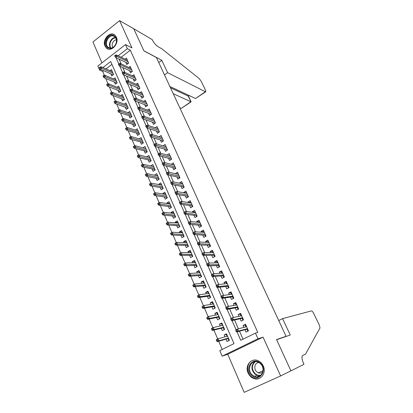 <?xml version="1.0" encoding="UTF-8"?>
<svg xmlns="http://www.w3.org/2000/svg" width="413" height="413" viewBox="0 0 413 413"><rect width="100%" height="100%" fill="white"/><g stroke="black" fill="none" stroke-linecap="round" stroke-linejoin="round"><path stroke-width="0.62" d="M104.99 46.08L106.409 48.068C111.066 52.714 119.553 43.463 116.342 37.134L115.015 35.26C110.323 30.485 101.815 39.751 104.99 46.08M248.089 372.985C249.287 375.608 251.125 377.425 253.603 378.437C260.329 381.39 266.803 373.109 263.267 365.954C262.121 363.497 260.402 361.752 258.115 360.719C251.28 357.421 244.563 365.722 248.089 372.985M103.627 70.716L102.692 71.439L99.6 70.107L97.855 66.034L125.516 44.568L127.369 48.682L118.159 55.791M284.691 336.946L286.059 336.296L156.419 57.526L143.915 50.897L133.74 28.75L119.605 20.65L92.94 41.961L101.954 62.853M263.05 337.153L227.744 354.261L244.186 392.35L280.623 375.933L263.05 337.153L257.991 338.763L222.158 356.151L219.778 350.601L234.011 343.626L110.705 61.537L102.914 67.551M227.744 354.261L222.158 356.151M102.692 71.439L104.344 75.285M105.707 78.455L108.005 83.798M109.357 86.942L111.701 92.393M113.038 95.511L115.433 101.077M116.76 104.164L119.202 109.848M120.519 112.904L123.012 118.707M124.313 121.732L126.858 127.653M128.149 130.653L130.745 136.693M132.021 139.661L134.674 145.83M135.934 148.763L138.639 155.056M139.888 157.957L142.65 164.379M143.879 167.244L146.698 173.801M147.916 176.63L150.791 183.32M151.994 186.113L154.927 192.938M156.114 195.7L159.108 202.659M160.275 205.385L163.331 212.483M164.482 215.168L167.601 222.416M168.736 225.059L171.911 232.447M173.032 235.054L176.268 242.581M177.378 245.162L180.672 252.828M181.772 255.373L185.127 263.184M186.206 265.698L189.629 273.654M190.698 276.137L194.177 284.237M195.23 286.689L198.777 294.939M199.82 297.36L203.433 305.765M204.456 308.144L208.137 316.709M209.148 319.053L212.896 327.772M213.888 330.085L217.708 338.97M218.684 341.241L222.199 349.419M286.059 336.296L276.555 339.574L290.907 370.802L280.623 375.933M125.805 62.368L126.765 64.521L128.67 63.075L126.461 58.13L125.108 59.162M129.501 70.664L130.467 72.822L132.387 71.382L130.152 66.39L128.758 67.443M133.239 79.038L134.204 81.206L136.14 79.771L133.884 74.727L132.439 75.806M137.008 87.494L137.978 89.673L139.93 88.243L137.648 83.147L136.156 84.252M140.812 96.038L141.788 98.222L143.755 96.797L141.452 91.655L139.904 92.786M144.658 104.665L145.634 106.853L147.617 105.439L145.293 100.245L143.683 101.402M148.541 113.374L149.521 115.573L151.519 114.164L149.176 108.918L147.498 110.106M152.464 122.171L153.45 124.38L155.464 122.976L153.094 117.679L151.349 118.903M156.429 131.06L157.415 133.275L159.444 131.881L157.054 126.528L155.231 127.787M160.43 140.038L161.421 142.258L163.465 140.874L161.049 135.469L159.144 136.765M164.472 149.108L165.463 151.339L167.528 149.96L165.086 144.498L163.094 145.841M168.556 158.267L169.552 160.507L171.638 159.134L169.17 153.615L167.105 155.014M172.68 167.523L173.682 169.769L175.783 168.406L173.29 162.836L171.25 164.312M176.852 176.872L177.853 179.128L179.97 177.776L177.456 172.144L175.437 173.708M181.059 186.325L182.071 188.586L184.208 187.244L181.658 181.55L179.536 182.902L179.67 183.202M185.318 195.87L186.33 198.142L188.483 196.805L185.912 191.054L183.77 192.396L183.945 192.799M189.619 205.519L190.636 207.801L192.809 206.469L190.207 200.661L188.044 201.993L188.271 202.494M193.965 215.266L194.982 217.558L197.177 216.236L194.549 210.367L192.37 211.688L192.639 212.292M198.354 225.121L199.381 227.418L201.59 226.107L198.937 220.175L196.738 221.487L197.053 222.194M202.793 235.08L203.821 237.382L206.051 236.086L203.372 230.087L201.152 231.394L201.513 232.204M207.28 245.141L208.312 247.459L210.563 246.169L207.853 240.108L205.612 241.399L206.02 242.317M211.817 255.317L212.85 257.64L215.121 256.359L212.38 250.232L210.124 251.517L210.578 252.544M216.402 265.6L217.439 267.929L219.726 266.664L216.959 260.469L214.683 261.744L215.188 262.885M221.032 275.992L222.075 278.336L224.388 277.077L221.585 270.814L219.288 272.079L219.85 273.334M225.72 286.503L226.768 288.852L229.096 287.608L226.262 281.279L223.944 282.528L224.558 283.901M230.454 297.128L231.507 299.487L233.856 298.253L230.996 291.852L228.657 293.091L229.323 294.588M235.245 307.871L236.298 310.24L238.673 309.017L235.777 302.543L233.417 303.772L234.135 305.393M240.087 318.733L241.146 321.113L243.541 319.899L240.614 313.359L238.229 314.572L239.008 316.317M226.716 334.277L224.166 334.964L224.987 336.853M225.988 339.156L227.011 341.515L229.36 340.353L226.505 333.797L224.166 334.964M222.044 323.555L219.473 324.148L220.237 325.919M221.265 328.273L222.282 330.622L224.61 329.45L221.786 322.966L219.473 324.148M217.424 312.946L214.827 313.446L215.545 315.098M216.593 317.514L217.605 319.853L219.917 318.666L217.119 312.249L214.827 313.446M212.855 302.45L210.232 302.858L210.898 304.402M211.972 306.869L212.984 309.198L215.271 308L212.504 301.655L210.232 302.858M208.333 292.063L205.684 292.389L206.309 293.819M207.398 296.338L208.405 298.656L210.676 297.448L207.94 291.17L205.684 292.389M203.857 281.795L201.188 282.027L201.766 283.349M202.881 285.92L203.883 288.228L206.128 287.009L203.423 280.799L201.188 282.027M199.433 271.63L196.743 271.78L197.269 272.993M198.405 275.616L199.402 277.913L201.632 276.679L198.958 270.541L196.743 271.78M195.05 261.574L192.339 261.635L192.819 262.751M193.981 265.42L194.972 267.707L197.182 266.468L194.533 260.386L192.339 261.635M190.718 251.62L187.982 251.605L188.421 252.617M189.603 255.332L190.589 257.609L192.778 256.359L190.161 250.345L187.982 251.605M186.428 241.77L183.671 241.677L184.069 242.586M185.267 245.348L186.253 247.619L188.426 246.355L185.835 240.402L183.671 241.677M182.185 232.023L179.407 231.848L179.763 232.664M180.982 235.472L181.963 237.733L184.115 236.458L181.55 230.568L179.407 231.848M177.982 222.375L175.189 222.127L175.499 222.844M176.738 225.694L177.714 227.95L179.851 226.665L177.311 220.836L175.189 222.127M173.821 212.829L171.013 212.504L171.281 213.129M172.541 216.025L173.512 218.265L175.628 216.975L173.119 211.203L171.013 212.504M169.707 203.377L166.878 202.979L167.11 203.511M168.385 206.448L169.356 208.684L171.452 207.383L168.963 201.673L166.878 202.979M165.634 194.022L162.784 193.552L162.98 193.991M164.271 196.975L165.236 199.2L167.317 197.889L164.854 192.236L162.784 193.552M161.602 184.761L158.737 184.224L158.891 184.575M160.198 187.595L161.163 189.81L163.223 188.488L160.791 182.897L158.737 184.224M157.611 175.597L154.844 175.251M156.171 178.308L157.126 180.517L159.175 179.19L156.764 173.651L154.725 174.988M153.657 166.522L150.838 166.021M152.18 169.118L153.135 171.318L155.164 169.98L152.779 164.503L150.76 165.845M149.743 157.534L146.873 156.888M148.231 160.022L149.181 162.211L151.194 160.869L148.83 155.443L146.832 156.79M145.866 148.639L142.944 147.844M144.323 151.013L145.268 153.197L147.265 151.845L144.927 146.47L142.939 147.828M140.451 142.098L141.396 144.271L143.373 142.908L141.06 137.591L139.145 138.918M136.62 133.27L137.56 135.433L139.522 134.065L137.23 128.799L135.397 130.085M132.826 124.525L133.76 126.683L135.707 125.309L133.44 120.095L131.68 121.345M129.068 115.867L129.997 118.015L131.933 116.636L129.682 111.474L127.994 112.692M125.346 107.297L126.275 109.435L128.19 108.046L125.965 102.935L124.339 104.122M121.659 98.81L122.584 100.937L124.489 99.543L122.284 94.484L120.715 95.64M118.015 90.401L118.934 92.522L120.823 91.123L118.639 86.111L117.127 87.241M114.401 82.073L115.315 84.19L117.189 82.781L115.026 77.814L113.565 78.919M111.928 64.335L105.986 68.904M110.818 73.829L111.732 75.935L113.59 74.521L111.448 69.606L110.039 70.685M237.031 331.876L240.758 340.317L255.446 333.115L257.784 332.429L130.322 50.2L121.159 57.242M119.068 59.152L121.164 63.886M122.795 67.572L124.943 72.42M126.559 76.069L128.758 81.041M130.358 84.66L132.614 89.75M134.199 93.333L136.507 98.547M138.076 102.094L140.441 107.437M141.995 110.942L144.416 116.414M145.949 119.884L148.432 125.485M149.95 128.913L152.485 134.648M153.987 138.04L156.584 143.91M158.071 147.255L160.729 153.264M162.19 156.573L164.916 162.722M166.356 165.985L169.144 172.278M170.569 175.499L173.419 181.937M174.823 185.107L177.74 191.694M179.123 194.822L182.107 201.559M183.47 204.641L186.521 211.533M187.863 214.564L190.982 221.616M192.303 224.595L195.494 231.807M196.789 234.734L200.057 242.111M201.327 244.986L204.667 252.529M205.917 255.348L209.329 263.06M210.553 265.827L214.042 273.711M215.245 276.421L218.813 284.485M219.984 287.133L223.634 295.378M224.78 297.964L228.508 306.394M229.628 308.919L233.443 317.535M234.532 320.003L238.43 328.805M239.494 331.205L243.035 339.202M244.981 329.719L246.045 332.104L248.461 330.906L245.503 324.288L243.097 325.49L243.933 327.364M125.516 44.568L131.969 47.934L119.605 20.65M130.322 50.2L127.369 48.682M255.446 333.115L257.991 338.763M100.545 69.379L99.6 70.107M116.058 57.712L118.799 63.922M119.796 66.188L122.584 72.497M123.575 74.748L126.404 81.154M127.39 83.39L130.26 89.9M131.241 92.125L134.158 98.733M135.134 100.942L138.097 107.659M139.067 109.858L142.077 116.672M143.037 118.856L146.094 125.784M147.054 127.953L150.156 134.989M151.106 137.147L154.261 144.292M155.205 146.429L158.411 153.693M159.346 155.815L162.598 163.192M163.533 165.298L166.837 172.789M167.761 174.88L171.116 182.489M172.035 184.565L175.448 192.298M176.351 194.353L179.82 202.21M180.718 204.249L184.239 212.23M185.132 214.249L188.71 222.354M189.593 224.362L193.212 232.565M194.105 234.584L197.77 242.89M198.663 244.919L202.375 253.334M203.273 255.363L207.032 263.886M207.935 265.931L211.745 274.562M212.649 276.612L216.505 285.352M217.419 287.417L221.322 296.271M222.235 298.341L226.195 307.308M227.114 309.394L231.12 318.475M232.044 320.571L236.107 329.77M245.74 324.819L243.097 325.49M240.903 314.004L238.229 314.572M236.117 303.307L233.417 303.772M231.388 292.729L228.657 293.091M226.706 282.265L223.944 282.528M222.075 271.909L219.288 272.079M217.496 261.666L214.683 261.744M212.963 251.532L210.124 251.517M208.477 241.507L205.612 241.399M204.043 231.59L201.152 231.394M199.649 221.771L196.738 221.487M195.308 212.06L192.37 211.688M191.007 202.442L188.044 201.993M186.289 193.212L186.748 192.928L183.77 192.396M182.489 183.501L179.536 182.902M178.282 174.172L175.344 173.501M174.121 164.937L171.199 164.204M170.006 155.794L167.095 154.994M247.759 329.331L247.139 329.636L247.754 331.004L248.368 330.699M247.754 331.004L248.425 330.818M245.895 326.848L245.307 325.537L245.921 325.232M246.163 326.776L246.535 326.595M246.938 329.187L247.139 329.636L247.139 329.13L247.573 328.918M235.766 330.343L236.267 331.479L237.258 330.989L236.752 329.848L235.766 330.343L235.833 329.91L237.614 329.022L246.566 326.673M236.752 329.848L237.614 329.022L238.518 331.066L236.737 331.954L247.139 329.13M237.258 330.989L238.518 331.066L247.454 328.655M236.267 331.479L236.737 331.954M226.913 334.726L226.469 334.948L227.052 336.285M229.272 340.147L228.828 340.364L228.048 338.567M229.303 340.224L228.828 340.364M228.678 338.789L228.239 339.006L228.503 338.381M227.14 336.259L227.501 336.079M216.288 340.069L216.773 341.2L217.734 340.72L217.248 339.589L216.288 340.069L216.412 339.615L218.136 338.753L219.009 340.782L217.279 341.644L228.224 338.515M217.734 340.72L219.009 340.782L228.384 338.113M217.248 339.589L218.136 338.753L227.532 336.151M217.279 341.644L216.773 341.2M260.014 362.888C268.249 369.077 259.741 382.644 252.013 375.747C243.954 369.568 252.219 356.166 260.014 362.888M252.539 375.169L254.573 376.372C261.697 379.552 266.437 368.045 259.942 363.27L258.182 362.206C251.011 358.768 246.034 370.26 252.539 375.169M258.796 362.5C254.604 362.619 253.314 369.258 256.958 371.984L258.362 372.815C260.025 373.404 261.506 373.156 262.813 372.067M253.474 360.177C246.876 361.509 245.544 372.206 251.424 376.697L253.99 378.205C256.401 379.077 258.657 378.881 260.753 377.621M114.189 35.848C116.667 37.728 117.194 40.526 115.779 44.253L114.272 46.493C112.197 48.486 110.121 48.946 108.046 47.867C102.181 44.707 108.547 32.183 114.189 35.848M108.573 47.572C110.493 48.569 112.413 48.14 114.334 46.297L115.728 44.227C116.925 41.243 116.647 38.807 114.902 36.927L114.256 36.452C109.409 33.247 103.436 43.556 108.015 47.165L108.573 47.572M114.623 34.94C108.588 31.021 101.242 43.804 106.915 48.259L108.108 49.028M116.399 39.922C113.296 39.684 110.823 45.027 112.919 47.428M282.575 318.619L311.448 310.886C312.058 310.901 312.77 311.691 313.586 313.255L319.373 325.196L319.992 327.958L305.517 354.153L302.765 355.412L302.208 356.032C301.65 357.699 302.146 360.286 303.689 363.776L303.953 364.349L290.928 370.853L276.633 339.734L290.246 335.02L282.575 318.619L278.718 320.514M302.703 355.443L305.517 354.153M289.534 371.488L290.928 370.853M179.763 107.721L181.307 108.371L190.914 101.717L188.245 96.069L189.071 95.491M173.248 93.71L191.136 101.846L188.467 96.203L170.497 87.793M161.829 60.313L167.606 72.667L205.349 91.712L205.839 91.671L205.514 90.251L201.028 80.984L199.18 78.542L161.793 48.765L157.952 46.607C155.732 45.131 153.791 42.782 152.123 39.555L133.724 28.714L143.863 50.778L161.829 60.313L158.768 62.58M167.606 72.667L164.508 74.923M169.893 86.493L195.53 98.521L205.349 91.712M191.136 101.846L181.307 108.371M205.664 91.794L195.53 98.521M242.885 318.433L242.271 318.743L242.875 320.101L243.489 319.791M242.875 320.101L243.391 319.977M240.991 315.883L240.459 314.691L241.068 314.381M241.667 315.733L232.612 317.716L233.51 319.739L242.55 317.69M242.064 318.278L242.271 318.743L242.266 318.237L242.694 318.015M230.769 319.012L230.852 318.614L232.612 317.716L230.769 319.012L231.27 320.142L232.245 319.641L231.75 318.516M232.245 319.641L233.51 319.739L231.745 320.638L242.266 318.237M231.27 320.142L231.745 320.638M238.064 307.659L237.46 307.969L238.058 309.311L238.662 308.996M236.143 305.031L235.663 303.963L236.272 303.648M237.243 307.494L237.46 307.969L237.449 307.458L237.878 307.236M225.834 307.814L226.324 308.929L227.295 308.423L226.804 307.308L225.834 307.814L225.932 307.448L227.671 306.539L236.835 304.913M226.804 307.308L227.671 306.539L228.559 308.542L226.809 309.451L237.449 307.458M227.295 308.423L228.559 308.542L237.702 306.849M226.324 308.929L226.809 309.451M231.352 294.304L230.924 293.349L231.523 293.034M233.299 296.999L232.695 297.314L233.257 298.568M232.478 296.828L232.695 297.314L232.684 296.797L233.108 296.575M220.95 296.74L221.435 297.845L222.4 297.334L221.91 296.235L220.95 296.74L221.058 296.41L222.788 295.491L232.049 294.211M221.91 296.235L222.788 295.491L223.66 297.474L221.931 298.387L232.684 296.797M222.4 297.334L223.66 297.474L232.906 296.126M221.435 297.845L221.931 298.387M226.608 283.695L226.231 282.853L226.825 282.533M228.58 286.457L227.986 286.777L228.503 287.928M227.764 286.276L227.986 286.777L227.971 286.255L228.389 286.028M216.123 285.796L216.603 286.885L217.558 286.369L217.078 285.28L216.123 285.796L216.247 285.497L217.956 284.567L227.315 283.623M217.078 285.28L217.956 284.567L218.823 286.529L217.109 287.448L227.971 286.255M217.558 286.369L218.823 286.529L228.162 285.522M216.603 286.885L217.109 287.448M222.23 323.978L221.791 324.2L222.323 325.423M224.564 329.337L224.125 329.559L223.345 327.762M224.605 329.435L224.125 329.559M223.98 327.994L223.541 328.216L223.8 327.581M211.477 328.851L211.952 329.966L212.907 329.481L212.427 328.366L211.477 328.851L211.611 328.428L213.32 327.561L214.182 329.564L212.468 330.436L223.526 327.721M212.907 329.481L214.182 329.564L223.655 327.251M212.427 328.366L213.32 327.561L222.808 325.31M212.468 330.436L211.952 329.966M217.599 313.343L217.166 313.565L217.651 314.68M219.907 318.645L219.473 318.867L218.694 317.076M219.329 317.318L218.895 317.54L219.148 316.9M206.717 317.757L207.192 318.862L208.131 318.371L207.656 317.267L206.717 317.757L208.555 316.487L209.412 318.469L207.713 319.352L218.875 317.039M208.131 318.371L209.412 318.469L218.978 316.508M207.656 317.267L208.555 316.487L218.136 314.587M207.713 319.352L207.192 318.862M213.015 302.822L212.587 303.049L213.025 304.056M214.837 308.222L214.094 306.508M214.729 306.756L214.301 306.978L214.543 306.332M202.009 306.787L202.478 307.881L203.413 307.386L202.943 306.291L202.009 306.787L203.846 305.543L204.693 307.504L203.01 308.392L214.275 306.477M203.413 307.386L204.693 307.504L214.347 305.878M202.943 306.291L203.846 305.543L213.521 303.978M203.01 308.392L202.478 307.881M208.482 292.414L208.059 292.641L208.451 293.55M210.248 297.675L209.541 296.049M210.176 296.307L209.752 296.534L209.995 295.884M197.357 295.94L197.822 297.019L198.746 296.519L198.281 295.44L197.357 295.94L199.19 294.717L200.026 296.658L198.359 297.556L209.727 296.023M198.746 296.519L200.026 296.658L209.768 295.367M198.281 295.44L199.19 294.717L208.947 293.483M198.359 297.556L197.822 297.019M221.92 273.2L221.59 272.472L222.179 272.146M223.918 276.029L223.325 276.349L223.794 277.402M223.097 275.843L223.325 276.349L223.309 275.827L223.727 275.6M211.353 274.97L211.828 276.049L212.772 275.528L212.292 274.454L211.487 274.702L213.18 273.767L222.633 273.153M212.292 274.454L213.18 273.767L214.037 275.703L212.339 276.638L223.309 275.827M212.772 275.528L223.469 275.032M211.828 276.049L212.339 276.638M204.001 282.12L203.578 282.347L203.929 283.153M205.705 287.236L205.039 285.703M205.674 285.966L205.251 286.199L205.488 285.543M192.757 285.213L193.212 286.281L194.131 285.775L193.671 284.707L192.757 285.213L194.585 284.01L195.411 285.93L193.759 286.839L205.225 285.682M194.131 285.775L205.24 284.965M193.671 284.707L194.585 284.01L204.43 283.106M193.759 286.839L193.212 286.281M217.279 262.823L217.001 262.198L217.584 261.873M219.303 265.714L218.72 266.039L219.143 266.989M218.487 265.518L218.72 266.039L218.699 265.507L219.112 265.28M206.629 264.268L207.099 265.337L208.038 264.81L207.569 263.747L206.629 264.268L208.457 263.086L218.002 262.797M207.569 263.747L208.457 263.086L209.303 265.001L207.62 265.941L218.699 265.507M208.038 264.81L218.828 264.656M207.099 265.337L207.62 265.941M199.562 271.93L199.143 272.162L199.453 272.864M201.214 276.911L200.584 275.466M201.219 275.739L200.801 275.972L201.033 275.311M188.204 274.604L188.658 275.662L189.567 275.151L189.113 274.093L188.204 274.604L190.032 273.427L190.847 275.321L189.211 276.235L200.77 275.456M189.567 275.151L200.759 274.676M189.113 274.093L190.032 273.427L199.954 272.833M189.211 276.235L188.658 275.662M212.69 252.549L212.463 252.033L213.041 251.708M214.739 255.508L214.156 255.833L214.538 256.69M213.919 255.301L214.156 255.833L214.135 255.301L214.543 255.074M201.962 253.685L202.427 254.738L203.356 254.212L202.891 253.159L201.962 253.685L203.79 252.524L213.418 252.555M202.891 253.159L203.79 252.524L204.626 254.418L202.959 255.368L214.135 255.301M203.356 254.212L214.239 254.387M202.427 254.738L202.959 255.368M195.173 261.852L194.76 262.085L195.024 262.689M196.769 266.7L196.175 265.342M196.815 265.616L196.397 265.853L196.624 265.187M183.702 264.113L184.152 265.156L185.055 264.64L184.606 263.597L183.702 264.113L185.53 262.952L186.335 264.831L184.714 265.75L196.366 265.332M185.055 264.64L196.325 264.496M184.606 263.597L185.53 262.952L195.53 262.673M184.714 265.75L184.152 265.156M208.152 242.395L207.966 241.982L208.539 241.651M210.222 245.41L209.649 245.74L209.985 246.499M209.406 245.198L209.649 245.74L209.623 245.203L210.026 244.971M197.347 243.221L197.806 244.259L198.725 243.727L198.266 242.684L197.347 243.221L199.169 242.08L208.885 242.421M198.266 242.684L199.169 242.08L199.995 243.954L198.343 244.909L209.623 245.203M198.725 243.727L209.696 244.233M197.806 244.259L198.343 244.909M190.827 251.873L190.419 252.111L190.641 252.622M192.37 256.592L191.813 255.317M192.453 255.606L192.04 255.838L192.262 255.167M179.252 253.732L179.696 254.764L180.589 254.248L180.145 253.215L179.252 253.732L181.07 252.596L181.87 254.449L180.264 255.384L192.004 255.317M180.589 254.248L191.937 254.423M180.145 253.215L181.07 252.596L191.152 252.622M180.264 255.384L179.696 254.764M203.661 232.343L203.521 232.034L204.089 231.698M205.751 235.42L205.184 235.751L205.483 236.417M204.936 235.198L205.184 235.751L205.555 234.976M192.783 232.865L193.238 233.897L194.151 233.36L193.692 232.328L192.783 232.865L194.6 231.75L204.399 232.39M193.692 232.328L194.6 231.75L195.416 233.598L193.78 234.563L205.158 235.214M194.151 233.36L205.204 234.186M193.238 233.897L193.78 234.563M186.531 242.003L186.124 242.245L186.304 242.658M188.018 246.592L187.497 245.399M188.137 245.694L187.729 245.931L187.946 245.255M174.849 243.469L175.288 244.491L176.17 243.964L175.731 242.942L174.849 243.469L176.666 242.348L177.456 244.186L175.861 245.126L187.693 245.405M176.17 243.964L187.595 244.455M175.731 242.942L176.666 242.348L186.821 242.674M175.861 245.126L175.288 244.491M199.216 222.4L199.685 221.853M201.332 225.534L200.77 225.87L201.023 226.443M200.517 225.307L200.77 225.87L200.739 225.328L201.136 225.09M188.271 222.628L188.72 223.645L189.619 223.103L189.169 222.086L188.271 222.628L190.083 221.528L199.964 222.468M189.169 222.086L190.083 221.528L190.889 223.361L189.268 224.331L200.739 225.328M189.619 223.103L200.759 224.249M188.72 223.645L189.268 224.331M182.278 232.235L181.875 232.478L182.014 232.798M183.708 236.695L183.227 235.586M183.868 235.885L183.46 236.128L183.677 235.446M170.492 233.309L170.925 234.321L171.803 233.794L171.369 232.782L170.492 233.309L172.304 232.214L173.083 234.032L171.509 234.976L183.424 235.596M171.803 233.794L183.3 234.594M171.369 232.782L172.304 232.214L182.536 232.829M171.509 234.976L170.925 234.321M194.822 212.561L195.328 212.112M196.96 215.751L196.397 216.087L196.614 216.577M196.144 215.519L196.397 216.087L196.758 215.307M185.143 212.963L184.699 211.952L183.8 212.499L184.25 213.506L185.143 212.963L186.413 213.232L185.613 211.42L195.571 212.654M196.361 214.414L186.413 213.232L184.802 214.213L196.366 215.545M184.25 213.506L184.802 214.213M185.613 211.42L184.699 211.952M178.065 222.566L177.766 223.041M179.448 226.907L178.999 225.875M179.64 226.179L179.237 226.422L179.448 225.741M167.053 222.731L166.181 223.263L166.609 224.264L167.482 223.732L167.053 222.731L167.993 222.189L168.762 223.985L167.198 224.935L179.196 225.89M167.482 223.732L179.051 224.832M167.993 222.189L178.292 223.087M167.198 224.935L166.609 224.264M190.47 202.824L191.018 202.468M192.628 206.072L192.071 206.412L192.251 206.81M191.813 205.829L192.071 206.412L192.427 205.622M180.713 202.928L180.269 201.931L179.387 202.478L179.825 203.48L180.713 202.928L181.983 203.217L181.188 201.425L191.229 202.938M192.004 204.678L181.983 203.217L180.388 204.203L192.04 205.865M179.825 203.48L180.388 204.203M181.188 201.425L180.269 201.931M173.899 213L173.563 213.387M175.231 217.217L174.818 216.262M175.458 216.577L175.06 216.82L175.262 216.133M162.779 212.788L161.917 213.325L162.34 214.316L163.207 213.779L162.779 212.788L163.724 212.267L164.488 214.042L162.939 215.003L175.014 216.283M163.207 213.779L174.844 215.173M163.724 212.267L174.095 213.449M162.939 215.003L162.34 214.316M188.343 196.49L187.791 196.836L187.93 197.146M187.528 196.247L187.791 196.836L188.142 196.041M176.33 193L175.892 192.014L175.014 192.572L175.448 193.558L176.33 193L177.6 193.305L176.816 191.534L186.929 193.325M187.698 195.05L177.6 193.305L176.021 194.301L187.755 196.283M175.448 193.558L176.021 194.301M176.816 191.534L175.892 192.014M169.774 203.526L169.407 203.831M171.054 207.625L170.677 206.748M171.318 207.068L170.92 207.316L171.121 206.624M158.556 202.953L157.699 203.49L158.117 204.471L158.974 203.929L158.556 202.953L159.501 202.453L160.259 204.213L158.721 205.178L170.874 206.774M158.974 203.929L170.683 205.617M159.501 202.453L169.939 203.903M158.721 205.178L158.117 204.471M182.164 183.708L182.525 183.48M184.105 187.012L183.661 187.585M183.289 186.759L183.558 187.357L183.899 186.557M171.994 183.181L171.56 182.205L170.693 182.763L171.121 183.739L171.994 183.181L173.264 183.501L172.489 181.746L182.675 183.811M183.434 185.52L173.264 183.501L171.7 184.503L183.517 186.8M171.121 183.739L171.7 184.503M172.489 181.746L171.56 182.205M165.69 194.156L165.334 194.378M166.924 198.132L166.578 197.331M167.219 197.657L166.826 197.904L167.022 197.207M154.374 193.217L153.528 193.759L153.941 194.73L154.787 194.187L154.374 193.217L155.324 192.737L156.073 194.482L154.545 195.452L166.775 197.362M154.787 194.187L166.563 196.154M155.324 192.737L165.825 194.461M154.545 195.452L153.941 194.73M178.07 174.307L178.344 174.136M179.908 177.626L179.433 178.122M179.092 177.368L179.366 177.972L179.701 177.172M167.704 173.47L167.275 172.505L166.413 173.062L166.842 174.028L167.704 173.47L168.974 173.801L168.21 172.066L178.462 174.4M179.216 176.088L168.974 173.801L167.425 174.807L179.325 177.42M166.842 174.028L167.425 174.807M168.21 172.066L167.275 172.505M161.648 184.874L161.385 185.045M162.836 188.736L162.521 188.013M163.161 188.343L162.774 188.591L162.965 187.894M150.234 183.584L149.392 184.131L149.805 185.091L150.647 184.544L150.234 183.584L151.189 183.129L151.927 184.854L150.42 185.829L162.722 188.049M150.647 184.544L162.485 186.79M151.189 183.129L161.751 185.112M150.42 185.829L149.805 185.091M175.752 168.339L175.246 168.757M174.942 168.076L175.215 168.69L175.169 168.127L175.551 167.885M163.46 163.858L163.037 162.903L162.18 163.465L162.603 164.42L163.46 163.858L164.73 164.204L163.971 162.485L174.291 165.081M175.04 166.749L164.73 164.204L163.192 165.215L175.169 168.127M162.603 164.42L163.192 165.215M163.971 162.485L163.037 162.903M158.788 179.438L158.504 178.783M159.144 179.123L158.762 179.371L158.948 178.669M146.14 174.054L145.309 174.601L145.717 175.551L146.548 175.004L146.14 174.054L147.095 173.62L147.828 175.324L146.331 176.31L158.706 178.824M146.548 175.004L158.447 177.518M147.095 173.62L157.725 175.861M146.331 176.31L145.717 175.551M170.827 158.876L171.101 159.485L171.436 158.69M159.258 154.348L158.84 153.399L157.993 153.966L158.411 154.916L159.258 154.348L160.533 154.705L159.779 153.006L170.166 155.856M170.91 157.508L160.533 154.705L159.005 155.722L171.059 158.938M158.411 154.916L159.005 155.722M159.779 153.006L158.84 153.399M154.782 170.233L154.529 169.65M142.087 164.622L141.261 165.174L141.664 166.114L142.49 165.556L142.087 164.622L143.048 164.209L143.776 165.892L142.289 166.888L154.973 169.536M142.49 165.556L154.452 168.339M143.048 164.209L153.734 166.697M142.289 166.888L141.664 166.114M154.787 170.228L154.73 169.697M166.759 149.769L167.002 150.311M155.102 144.937L154.689 143.998L153.848 144.571L154.261 145.505L155.102 144.937L156.377 145.309L155.634 143.626L166.083 146.729M166.816 148.365L156.377 145.309L154.865 146.331L166.991 149.836L167.363 149.589M154.261 145.505L154.865 146.331M155.634 143.626L154.689 143.998M166.991 149.836L167.033 150.291M150.817 161.122L150.59 160.605M138.076 155.283L137.261 155.84L137.658 156.77L138.479 156.212L138.076 155.283L139.042 154.89L139.759 156.563L138.288 157.559L151.034 160.497M138.479 156.212L150.492 159.258M139.042 154.89L149.785 157.632M138.288 157.559L137.658 156.77M150.843 161.101L150.797 160.657M162.035 137.684L151.53 134.344L152.263 136.006L162.768 139.31M162.732 140.75L162.944 141.231M150.993 135.624L150.585 134.695L149.749 135.273L150.156 136.197L150.993 135.624L152.263 136.006L150.766 137.039L162.965 140.823L163.336 140.575M150.156 136.197L150.766 137.039M151.53 134.344L150.585 134.695M162.965 140.823L163.001 141.189M146.889 152.098L146.698 151.654M134.111 146.047L133.296 146.605L133.693 147.524L134.504 146.966L134.111 146.047L135.077 145.675L135.789 147.327L134.323 148.329L147.136 151.55M134.504 146.966L146.574 150.26M135.077 145.675L145.877 148.654M134.323 148.329L133.693 147.524M146.94 152.067L146.899 151.705M158.742 131.83L158.928 132.237M146.92 126.404L146.517 125.49L145.691 126.068L146.094 126.982L146.92 126.404L148.195 126.801L147.467 125.154L158.04 128.742M158.757 130.348L148.195 126.801L146.708 127.839L158.979 131.907L159.346 131.654M146.094 126.982L146.708 127.839M147.467 125.154L146.517 125.49M158.979 131.907L159.005 132.181M143.001 143.166L142.836 142.784M130.183 136.899L129.377 137.462L129.765 138.37L130.575 137.808L130.183 136.899L131.148 136.548L131.855 138.185L130.405 139.196L143.275 142.686M130.575 137.808L142.697 141.354M131.148 136.548L142.005 139.764M130.405 139.196L129.765 138.37M143.074 143.115L143.043 142.846M154.792 122.991L154.947 123.337M142.893 117.287L142.495 116.378L141.674 116.956L142.072 117.865L142.893 117.287L144.168 117.695L143.445 116.063L154.08 119.884M154.792 121.474L144.168 117.695L142.691 118.737L155.03 123.074L155.396 122.821M142.072 117.865L142.691 118.737M143.445 116.063L142.495 116.378M139.155 134.323L139.016 134.008M126.295 127.849L125.495 128.412L125.882 129.315L126.683 128.748L126.295 127.849L127.266 127.519L127.963 129.135L126.523 130.152L139.455 133.91M126.683 128.748L138.861 132.542M127.266 127.519L138.169 130.962M126.523 130.152L125.882 129.315M150.884 114.241L151.008 114.525M138.907 108.258L138.51 107.359L137.699 107.943L138.092 108.841L138.907 108.258L140.183 108.676L139.465 107.065L150.156 111.118M150.859 112.687L140.183 108.676L138.716 109.724L151.122 114.334L151.483 114.081M138.092 108.841L138.716 109.724M139.465 107.065L138.51 107.359M122.444 118.887L121.654 119.455L122.036 120.348L122.826 119.78L122.444 118.887L123.42 118.577L124.106 120.178L122.682 121.2L135.671 125.222M122.826 119.78L135.056 123.812M123.42 118.577L134.375 122.248M122.682 121.2L122.036 120.348M134.963 99.321L134.571 98.433L133.766 99.017L134.153 99.905L134.963 99.321L136.233 99.755L135.526 98.16L146.274 102.434M146.971 103.988L136.233 99.755L134.783 100.808L147.255 105.676L147.611 105.418M134.153 99.905L134.783 100.808M135.526 98.16L134.571 98.433M118.634 110.018L117.85 110.591L118.226 111.474L119.011 110.901L118.634 110.018L119.61 109.724L120.291 111.309L118.877 112.336L131.923 116.621M119.011 110.901L131.293 115.165M119.61 109.724L130.616 113.616M118.877 112.336L118.226 111.474M131.055 90.478L130.668 89.595L129.868 90.184L130.255 91.067L131.055 90.478L132.33 90.922L131.628 89.342L142.428 93.839M143.12 95.377L132.33 90.922L130.89 91.98L143.363 97.081M130.255 91.067L130.89 91.98M131.628 89.342L130.668 89.595M114.86 101.237L114.081 101.81L114.458 102.687L115.237 102.109L114.86 101.237L115.841 100.963L116.518 102.532L115.113 103.565L127.927 108.237M115.237 102.109L127.565 106.606M115.841 100.963L126.894 105.072M115.113 103.565L114.458 102.687M127.189 81.722L126.806 80.85L126.011 81.444L126.399 82.311L127.189 81.722L128.464 82.177L127.772 80.612L138.623 85.326M139.305 86.849L128.464 82.177L127.034 83.24L139.496 88.558M126.399 82.311L127.034 83.24M127.772 80.612L126.806 80.85M123.363 73.055L122.981 72.192L122.196 72.786L122.573 73.648L123.363 73.055L124.633 73.519L123.946 71.97L134.855 76.895M135.526 78.408L124.633 73.519L123.219 74.588L135.671 80.117M122.573 73.648L123.219 74.588M123.946 71.97L122.981 72.192M119.574 64.474L119.197 63.617L118.417 64.216L118.794 65.068L119.574 64.474L120.844 64.949L120.168 63.416L131.117 68.548M131.788 70.045L120.844 64.949L119.44 66.023L131.881 71.759M118.794 65.068L119.44 66.023M120.168 63.416L119.197 63.617M111.128 92.543L110.354 93.121L110.725 93.983L111.5 93.41L111.128 92.543L112.109 92.285L112.78 93.844L111.386 94.876L124.179 99.77M111.5 93.41L123.874 98.129M112.109 92.285L123.213 96.611M111.386 94.876L110.725 93.983M120.467 91.387L107.695 86.276L107.029 85.372L107.798 84.794L107.432 83.937L106.662 84.515L107.029 85.372M107.432 83.937L108.412 83.694L109.078 85.238L120.214 89.735M107.798 84.794L109.078 85.238L107.695 86.276M108.412 83.694L119.563 88.232M103.771 75.414L103.007 75.997L103.374 76.844L104.133 76.26L103.771 75.414L104.757 75.192L105.413 76.715L104.04 77.763L116.802 83.075M104.133 76.26L116.595 81.418M104.757 75.192L115.945 79.931M104.04 77.763L103.374 76.844M115.821 55.977L115.449 55.13L114.675 55.734L115.046 56.576L115.821 55.977L117.091 56.467L116.42 54.95L127.421 60.283M128.087 61.764L117.091 56.467L115.697 57.541L128.133 63.483M115.046 56.576L115.697 57.541M116.42 54.95L115.449 55.13M100.147 66.978L99.388 67.562L99.75 68.398L100.509 67.815L100.147 66.978L101.133 66.772L101.784 68.279L100.426 69.327L113.167 74.846M100.509 67.815L113.007 73.184M101.133 66.772L112.367 71.707M100.426 69.327L99.75 68.398M260.495 375.598L256.969 375.283L254.95 374.095C251.001 369.671 250.923 365.557 254.707 361.747M255.353 361.68C251.403 365.293 251.388 369.336 255.296 373.806C257.082 375.205 258.982 375.665 260.99 375.174M110.565 48.109C107.643 44.733 111.102 37.232 115.459 37.547M115.692 37.898C111.495 37.619 108.175 44.821 110.968 48.089M106.409 48.068L107.07 48.388M258.362 372.815L263.055 370.719M260.577 375.536L256.969 375.283L254.573 376.372M257.025 376.816L259.488 375.68M109.791 48.042L108.015 47.165M188.478 96.214L189.335 95.615"/></g></svg>
